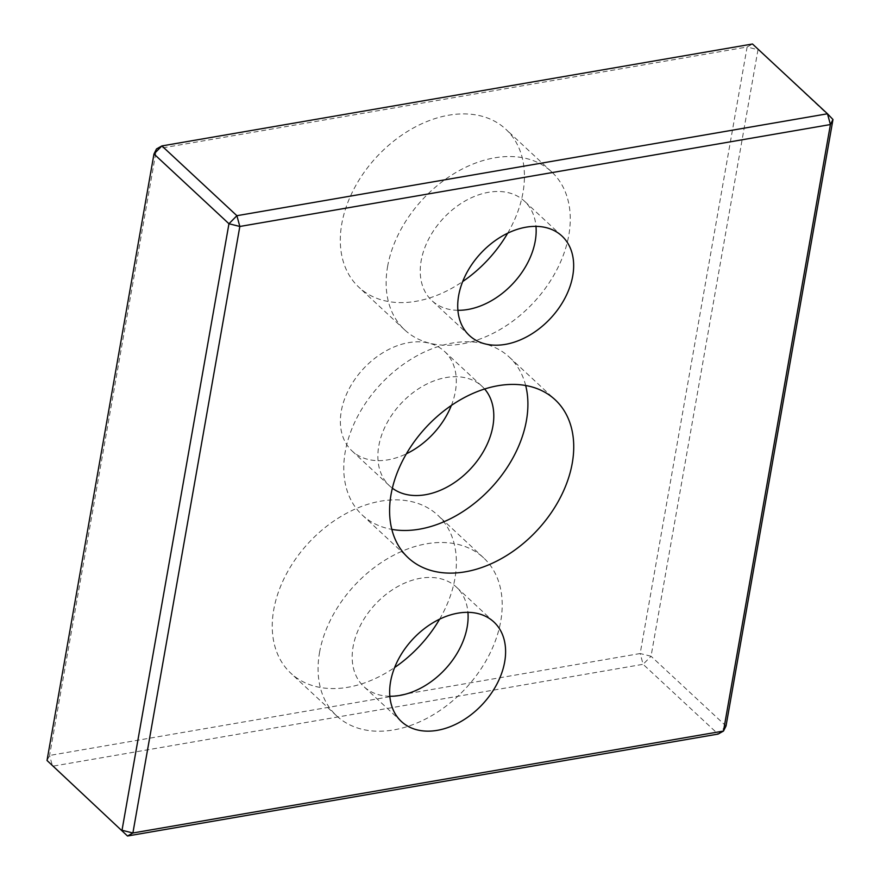 <?xml version="1.0" encoding="UTF-8"?>
<svg xmlns="http://www.w3.org/2000/svg" width="880" height="880" viewBox="0 0 880 880"><rect width="100%" height="100%" fill="white"/><g stroke="black" fill="none" stroke-linecap="round" stroke-linejoin="round"><path stroke-width="0.66" stroke-dasharray="4.4 3.3" d="M47.025 760.485L49.577 755.458L640.167 653.532L747.109 47.014L757.988 49.731L651.046 656.249L640.167 653.532L643.115 664.301L52.525 766.227L49.577 755.458L156.519 148.94L747.109 47.014L752.488 44L832.975 119.515M726.022 726.022L718.102 734.074L643.115 664.301L651.046 656.249L726.022 726.022M439.604 619.179A107.888 75.757 132.9 0 0 454.916 578.578A107.888 75.757 132.9 0 0 437.811 515.229A107.888 75.757 132.9 0 0 343.002 515.262A107.888 75.757 132.9 0 0 273.713 609.851A107.888 75.757 132.9 0 0 290.818 673.2A107.888 75.757 132.9 0 0 394.625 667.513M507.661 233.222A107.888 75.757 132.9 0 0 522.973 192.621A107.888 75.757 132.9 0 0 505.868 129.272A107.888 75.757 132.9 0 0 411.048 129.294A107.888 75.757 132.9 0 0 341.77 223.883A107.888 75.757 132.9 0 0 358.875 287.232A107.888 75.757 132.9 0 0 462.682 281.556M451.352 405.46A67.936 47.696 132.9 0 0 455.389 391.391A67.936 47.696 132.9 0 0 444.62 351.505A67.936 47.696 132.9 0 0 384.923 351.516A67.936 47.696 132.9 0 0 341.297 411.081A67.936 47.696 132.9 0 0 352.066 450.967A67.936 47.696 132.9 0 0 406.373 453.805M525.679 385.517A107.888 75.757 132.9 0 0 509.333 357.137A107.888 75.757 132.9 0 0 414.513 357.17A107.888 75.757 132.9 0 0 345.235 451.759A107.888 75.757 132.9 0 0 362.329 515.108A107.888 75.757 132.9 0 0 391.809 529.375M484.638 389.004A67.936 47.696 132.9 0 0 482.108 386.397A67.936 47.696 132.9 0 0 422.411 386.408A67.936 47.696 132.9 0 0 378.785 445.973A67.936 47.696 132.9 0 0 389.554 485.859A67.936 47.696 132.9 0 0 392.348 488.18M387.596 266.53A107.888 75.757 -47.1 0 1 456.874 171.941A107.888 75.757 -47.1 0 1 551.694 171.908A107.888 75.757 -47.1 0 1 568.799 235.257A107.888 75.757 -47.1 0 1 499.51 329.857A107.888 75.757 -47.1 0 1 404.69 329.879A107.888 75.757 -47.1 0 1 387.596 266.53M457.897 310.299A67.936 47.696 -47.1 0 1 431.915 300.63A67.936 47.696 -47.1 0 1 443.278 218.405A67.936 47.696 -47.1 0 1 524.469 201.168A67.936 47.696 -47.1 0 1 535.986 226.38M319.539 652.498A107.888 75.757 -47.1 0 1 388.817 557.898A107.888 75.757 -47.1 0 1 483.637 557.876A107.888 75.757 -47.1 0 1 500.742 621.225A107.888 75.757 -47.1 0 1 431.453 715.814A107.888 75.757 -47.1 0 1 336.633 715.847A107.888 75.757 -47.1 0 1 319.539 652.498M389.84 696.256A67.936 47.696 -47.1 0 1 363.858 686.587A67.936 47.696 -47.1 0 1 375.221 604.362A67.936 47.696 -47.1 0 1 456.412 587.125A67.936 47.696 -47.1 0 1 467.929 612.348M362.329 515.108L408.155 557.744M509.333 357.137L555.159 399.784M352.066 450.967L389.554 485.859M444.62 351.505L482.108 386.397M551.694 171.908L505.868 129.272M404.69 329.879L358.875 287.232M561.968 236.049L524.469 201.168M469.403 335.511L431.915 300.63M483.637 557.876L437.811 515.229M336.633 715.847L290.818 673.2M493.911 622.017L456.412 587.125M401.357 721.479L363.858 686.587"/><path stroke-width="1.32" d="M832.975 119.515L726.022 726.022L723.481 731.06L132.891 832.986L122.012 830.269L228.954 223.751L236.885 215.699L161.898 145.926L156.519 148.94L153.978 153.978L228.954 223.751L239.833 226.468L830.423 124.542L832.975 119.515L827.475 113.773L830.423 124.542L723.481 731.06L718.102 734.074L127.512 836L47.025 760.485L153.978 153.978L161.898 145.926L752.488 44L827.475 113.773L236.885 215.699L239.833 226.468L132.891 832.986L127.512 836L47.025 760.485M394.625 667.513A107.888 75.757 132.9 0 0 439.604 619.179M462.682 281.556A107.888 75.757 132.9 0 0 507.661 233.222M406.373 453.805A67.936 47.696 132.9 0 0 451.352 405.46M390.588 681.593A67.936 47.696 -47.1 0 1 434.214 622.028A67.936 47.696 -47.1 0 1 493.911 622.017A67.936 47.696 -47.1 0 1 504.68 661.903A67.936 47.696 -47.1 0 1 461.054 721.457A67.936 47.696 -47.1 0 1 401.357 721.479A67.936 47.696 -47.1 0 1 390.588 681.593M458.645 295.625A67.936 47.696 -47.1 0 1 502.26 236.071A67.936 47.696 -47.1 0 1 561.968 236.049A67.936 47.696 -47.1 0 1 572.737 275.935A67.936 47.696 -47.1 0 1 529.111 335.5A67.936 47.696 -47.1 0 1 469.403 335.511A67.936 47.696 -47.1 0 1 458.645 295.625M572.264 463.133A107.888 75.757 -47.1 0 1 502.975 557.722A107.888 75.757 -47.1 0 1 408.155 557.744A107.888 75.757 -47.1 0 1 391.061 494.406A107.888 75.757 -47.1 0 1 460.339 399.806A107.888 75.757 -47.1 0 1 555.159 399.784A107.888 75.757 -47.1 0 1 572.264 463.133M391.809 529.375A107.888 75.757 132.9 0 0 526.438 420.486A107.888 75.757 132.9 0 0 525.679 385.517M392.348 488.18A67.936 47.696 132.9 0 0 470.756 468.622A67.936 47.696 132.9 0 0 484.638 389.004M535.986 226.38A67.936 47.696 -47.1 0 1 535.238 241.054A67.936 47.696 -47.1 0 1 457.897 310.299M467.929 612.348A67.936 47.696 -47.1 0 1 467.181 627.011A67.936 47.696 -47.1 0 1 389.84 696.256"/></g></svg>
